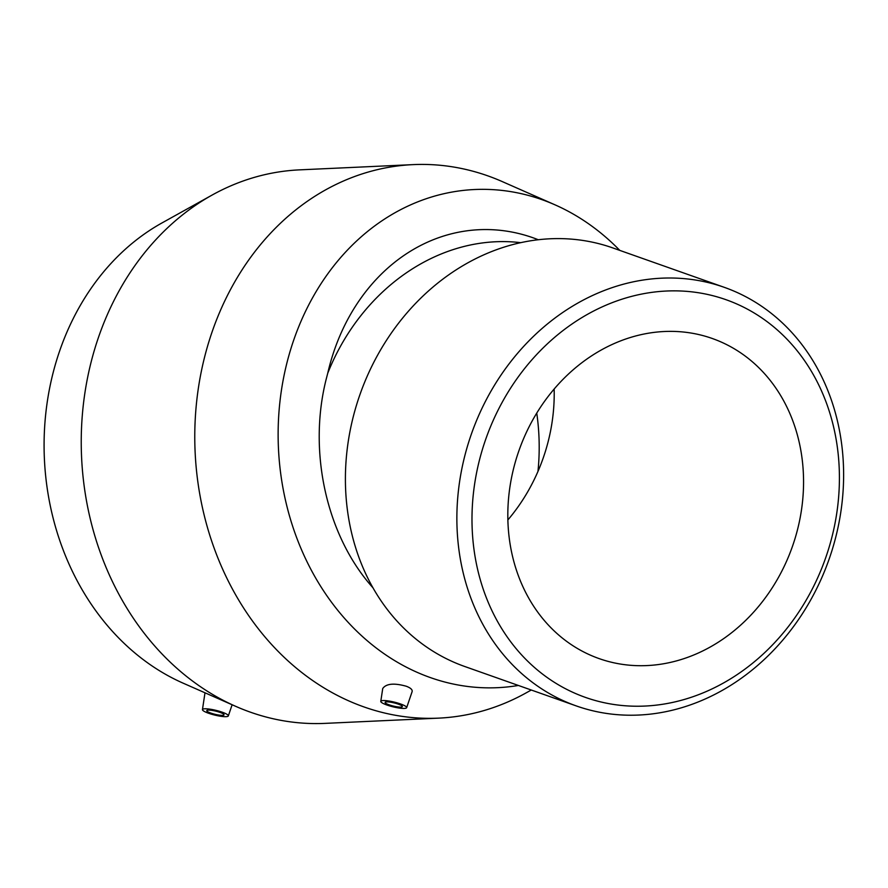 <?xml version="1.0" encoding="UTF-8"?>
<svg xmlns="http://www.w3.org/2000/svg" width="888" height="888" viewBox="0 0 888 888"><rect width="100%" height="100%" fill="white"/><g stroke="black" fill="none" stroke-linecap="round" stroke-linejoin="round"><path stroke-width="1.33" d="M727.916 300.388A210.911 180.02 -70.5 0 1 765.856 651.537A210.911 180.02 -70.5 0 1 473.293 543.7A210.911 180.02 -70.5 0 1 727.916 300.388M726.262 288.045A221.989 189.477 109.5 0 0 724.231 287.312A221.989 189.477 109.5 0 0 471.595 433.466A221.989 189.477 109.5 0 0 576.257 705.916A221.989 189.477 109.5 0 0 828.471 560.961A221.989 189.477 109.5 0 0 726.262 288.045M713.819 339.05A169.752 144.888 -70.5 0 1 791.974 547.741A169.752 144.888 -70.5 0 1 599.111 658.596A169.752 144.888 -70.5 0 1 519.08 450.249A169.752 144.888 -70.5 0 1 712.265 338.483A169.752 144.888 -70.5 0 1 713.819 339.05M576.257 705.916L464.801 666.522A221.989 189.477 -70.5 0 1 360.128 394.072A221.989 189.477 -70.5 0 1 612.764 247.907L724.231 287.312M373.027 587.867C326.773 536.408 307.836 452.403 326.085 379.609L327.728 373.271A199.8 170.529 -70.5 0 1 520.69 242.668M327.728 373.271A199.711 166.489 -92.6 0 1 537.984 239.627A205.017 205.017 0 0 1 538.261 239.738M554.156 389.022A169.752 144.888 -70.5 0 1 507.892 519.924M388.833 704.717A8.88 1.632 13.7 0 1 385.103 702.386A8.88 1.632 13.7 0 1 394.117 702.908A8.88 1.632 13.7 0 1 402.353 706.593A8.88 1.632 13.7 0 1 397.58 706.892A8.88 1.632 13.7 0 1 388.833 704.717M220.302 712.498A8.88 1.632 13.7 0 1 224.031 714.829A8.88 1.632 13.7 0 1 215.018 714.307A8.88 1.632 13.7 0 1 206.771 710.622A8.88 1.632 13.7 0 1 211.555 710.322A8.88 1.632 13.7 0 1 220.302 712.498M208.047 713.064A13.32 2.442 13.7 0 1 202.453 709.612A13.32 2.442 13.7 0 1 215.984 710.356A13.32 2.442 13.7 0 1 228.327 715.917A13.32 2.442 13.7 0 1 225.796 716.672A13.32 2.442 13.7 0 1 208.047 713.064M404.662 708.402A13.32 2.442 -166.3 0 0 406.66 707.681A13.32 2.442 -166.3 0 0 401.076 704.151A13.32 2.442 -166.3 0 0 387.867 700.876A13.32 2.442 -166.3 0 0 380.786 701.376A13.32 2.442 -166.3 0 0 389.932 705.993A13.32 2.442 -166.3 0 0 404.662 708.402M380.786 701.376L382.728 688.522C386.191 683.605 394.061 682.85 406.338 686.258C410.678 687.934 412.609 689.732 412.11 691.663L406.66 707.681M205.472 693.006L209.413 694.738M619.791 250.394A249.339 207.859 87.4 0 0 554.967 204.817L502.364 181.629A277.045 230.958 87.4 0 0 413.053 164.624A277.045 230.958 87.4 0 0 196.27 405.294A277.045 230.958 87.4 0 0 361.338 705.982A277.045 230.958 87.4 0 0 438.628 718.137A277.045 230.958 87.4 0 0 525.985 692.962L531.279 690.02M413.053 164.624L299.522 169.863A277.045 230.958 87.4 0 0 212.154 195.038A277.045 230.958 87.4 0 0 81.585 457.276A277.045 230.958 87.4 0 0 235.775 706.371A277.045 230.958 87.4 0 0 247.796 711.233A277.045 230.958 87.4 0 0 325.086 723.376L438.628 718.137M554.967 204.817A249.339 207.859 87.4 0 0 288.067 358.508A249.339 207.859 87.4 0 0 428.049 676.745A249.339 207.859 87.4 0 0 518.37 685.458M537.962 471.45A199.8 166.556 87.4 0 0 536.752 413.087M212.154 195.038L161.916 222.977A249.339 207.859 87.4 0 0 44.4 458.996A249.339 207.859 87.4 0 0 183.172 683.183L205.716 693.117M228.327 715.917L232.123 704.761M202.453 709.612L204.995 692.795M208.78 694.471L235.775 706.371"/></g></svg>
